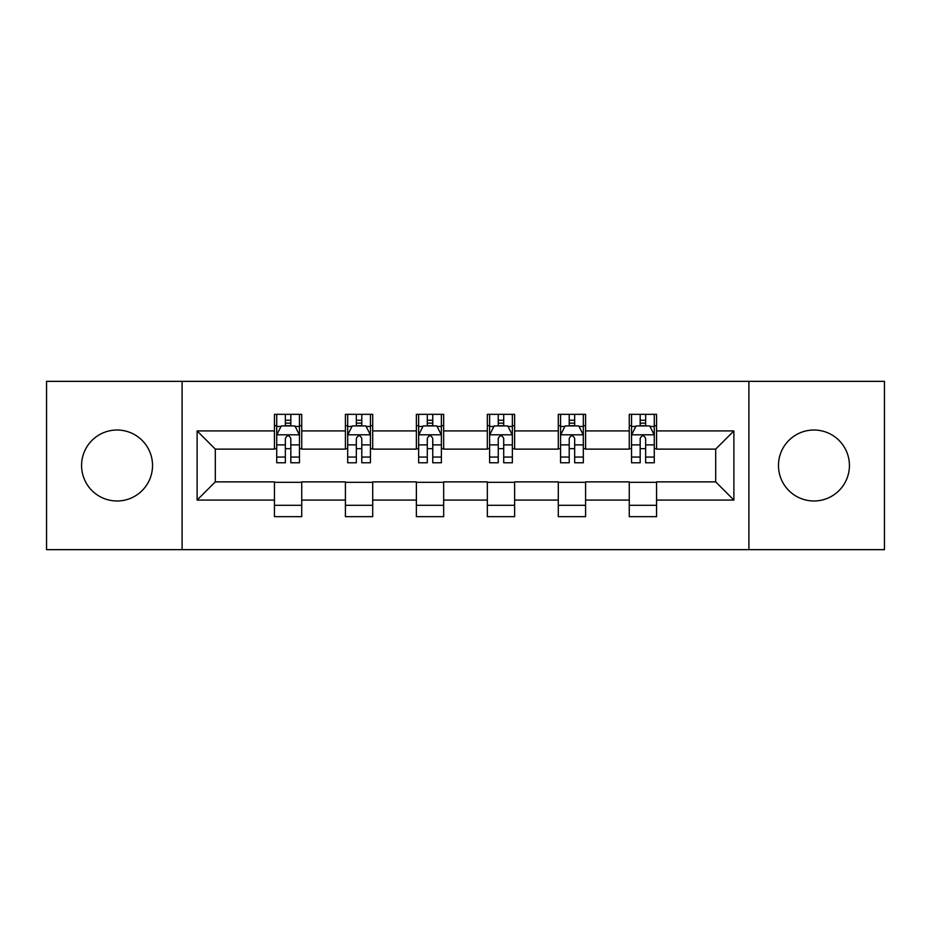 <?xml version="1.0" encoding="UTF-8"?>
<svg xmlns="http://www.w3.org/2000/svg" width="931" height="931" viewBox="0 0 931 931"><rect width="100%" height="100%" fill="white"/><g stroke="black" fill="none" stroke-linecap="round" stroke-linejoin="round"><path stroke-width="1.4" d="M813.938 430.017A35.483 35.483 0 0 0 778.467 465.5A35.483 35.483 0 0 0 813.938 500.983A35.483 35.483 0 0 0 849.421 465.5A35.483 35.483 0 0 0 813.938 430.017M117.062 430.017A35.483 35.483 0 0 0 81.579 465.5A35.483 35.483 0 0 0 117.062 500.983A35.483 35.483 0 0 0 152.533 465.5A35.483 35.483 0 0 0 117.062 430.017M748.896 549.651L884.45 549.651L884.45 381.349L748.896 381.349L748.896 549.651L182.104 549.651L182.104 381.349L46.55 381.349L46.55 549.651L182.104 549.651M748.896 381.349L182.104 381.349M656.553 430.925L656.553 414.33L629.263 414.33L629.263 430.925L585.587 430.925L585.587 414.33L558.297 414.33L558.297 430.925L514.622 430.925L514.622 414.33L487.332 414.33L487.332 430.925L443.668 430.925L443.668 414.33L416.378 414.33L416.378 430.925L372.703 430.925L372.703 414.33L345.413 414.33L345.413 430.925L301.737 430.925L301.737 414.33L274.447 414.33L274.447 430.925L197.116 430.925L197.116 500.075L215.317 481.874L274.447 481.874L274.447 516.67L301.737 516.67L301.737 481.874L345.413 481.874L345.413 516.67L372.703 516.67L372.703 481.874L416.378 481.874L416.378 516.67L443.668 516.67L443.668 481.874L487.332 481.874L487.332 516.67L514.622 516.67L514.622 481.874L558.297 481.874L558.297 516.67L585.587 516.67L585.587 481.874L629.263 481.874L629.263 516.67L656.553 516.67L656.553 481.874L715.683 481.874L715.683 449.126L656.553 449.126L656.553 430.925L733.884 430.925L733.884 500.075L656.553 500.075M629.263 500.075L585.587 500.075M558.297 500.075L514.622 500.075M487.332 500.075L443.668 500.075M416.378 500.075L372.703 500.075M345.413 500.075L301.737 500.075M274.447 500.075L197.116 500.075M629.263 430.925L629.263 449.126L585.587 449.126L585.587 430.925M558.297 430.925L558.297 449.126L514.622 449.126L514.622 430.925M487.332 430.925L487.332 449.126L443.668 449.126L443.668 430.925M416.378 430.925L416.378 449.126L372.703 449.126L372.703 430.925M345.413 430.925L345.413 449.126L301.737 449.126L301.737 430.925M274.447 430.925L274.447 449.126L215.317 449.126L197.116 430.925M215.317 449.126L215.317 481.874M733.884 500.075L715.683 481.874M715.683 449.126L733.884 430.925M274.447 425.7L276.728 425.7M285.363 425.7L290.821 425.7M299.468 425.7L301.737 425.7M274.447 448.672L276.728 448.672M285.363 448.672L290.821 448.672M299.468 448.672L301.737 448.672M274.447 482.328L301.737 482.328M274.447 505.3L301.737 505.3M345.413 482.328L372.703 482.328M345.413 505.3L372.703 505.3M345.413 425.7L347.682 425.7M356.329 425.7L361.787 425.7M370.433 425.7L372.703 425.7M345.413 448.672L347.682 448.672M356.329 448.672L361.787 448.672M370.433 448.672L372.703 448.672M416.378 482.328L443.668 482.328M416.378 505.3L443.668 505.3M416.378 425.7L418.647 425.7M427.294 425.7L432.752 425.7M441.387 425.7L443.668 425.7M416.378 448.672L418.647 448.672M427.294 448.672L432.752 448.672M441.387 448.672L443.668 448.672M487.332 482.328L514.622 482.328M487.332 505.3L514.622 505.3M487.332 425.7L489.613 425.7M498.248 425.7L503.706 425.7M512.353 425.7L514.622 425.7M487.332 448.672L489.613 448.672M498.248 448.672L503.706 448.672M512.353 448.672L514.622 448.672M558.297 482.328L585.587 482.328M558.297 505.3L585.587 505.3M558.297 425.7L560.567 425.7M569.213 425.7L574.671 425.7M583.318 425.7L585.587 425.7M558.297 448.672L560.567 448.672M569.213 448.672L574.671 448.672M583.318 448.672L585.587 448.672M629.263 482.328L656.553 482.328M629.263 505.3L656.553 505.3M629.263 425.7L631.532 425.7M640.179 425.7L645.637 425.7M654.272 425.7L656.553 425.7M629.263 448.672L631.532 448.672M640.179 448.672L645.637 448.672M654.272 448.672L656.553 448.672M290.821 420.242L285.363 420.242M299.468 457.063L290.821 457.063L290.821 462.765L299.468 462.765L299.468 435.021L294.918 425.921L281.267 425.921L276.728 435.021L276.728 462.765L285.363 462.765L285.363 457.063L276.728 457.063M276.728 435.021L276.728 414.33M299.468 435.021L299.468 414.33M285.363 425.921L285.363 414.33M290.821 414.33L290.821 425.921M290.821 457.063L290.821 438.431C289.006 434.928 287.19 434.928 285.363 438.431L285.363 457.063M361.787 420.242L356.329 420.242M370.433 457.063L361.787 457.063L361.787 462.765L370.433 462.765L370.433 435.021L365.883 425.921L352.232 425.921L347.682 435.021L347.682 462.765L356.329 462.765L356.329 457.063L347.682 457.063M347.682 435.021L347.682 414.33M370.433 435.021L370.433 414.33M356.329 425.921L356.329 414.33M361.787 414.33L361.787 425.921M361.787 457.063L361.787 438.431C359.971 434.928 358.144 434.928 356.329 438.431L356.329 457.063M432.752 420.242L427.294 420.242M441.387 457.063L432.752 457.063L432.752 462.765L441.387 462.765L441.387 435.021L436.837 425.921L423.198 425.921L418.647 435.021L418.647 462.765L427.294 462.765L427.294 457.063L418.647 457.063M418.647 435.021L418.647 414.33M441.387 435.021L441.387 414.33M427.294 425.921L427.294 414.33M432.752 414.33L432.752 425.921M432.752 457.063L432.752 438.431C430.937 434.928 429.11 434.928 427.294 438.431L427.294 457.063M503.706 420.242L498.248 420.242M512.353 457.063L503.706 457.063L503.706 462.765L512.353 462.765L512.353 435.021L507.802 425.921L494.163 425.921L489.613 435.021L489.613 462.765L498.248 462.765L498.248 457.063L489.613 457.063M489.613 435.021L489.613 414.33M512.353 435.021L512.353 414.33M498.248 425.921L498.248 414.33M503.706 414.33L503.706 425.921M503.706 457.063L503.706 438.431C501.89 434.928 500.075 434.928 498.248 438.431L498.248 457.063M574.671 420.242L569.213 420.242M583.318 457.063L574.671 457.063L574.671 462.765L583.318 462.765L583.318 435.021L578.768 425.921L565.117 425.921L560.567 435.021L560.567 462.765L569.213 462.765L569.213 457.063L560.567 457.063M560.567 435.021L560.567 414.33M583.318 435.021L583.318 414.33M569.213 425.921L569.213 414.33M574.671 414.33L574.671 425.921M574.671 457.063L574.671 438.431C572.856 434.928 571.04 434.928 569.213 438.431L569.213 457.063M645.637 420.242L640.179 420.242M654.272 457.063L645.637 457.063L645.637 462.765L654.272 462.765L654.272 435.021L649.733 425.921L636.082 425.921L631.532 435.021L631.532 462.765L640.179 462.765L640.179 457.063L631.532 457.063M631.532 435.021L631.532 414.33M654.272 435.021L654.272 414.33M640.179 425.921L640.179 414.33M645.637 414.33L645.637 425.921M645.637 457.063L645.637 438.431C643.821 434.928 641.994 434.928 640.179 438.431L640.179 457.063M299.351 434.8L276.833 434.8M276.728 426.468L280.999 426.468M295.185 426.468L299.468 426.468M285.363 444.878L276.728 444.878M299.468 444.878L290.821 444.878M290.821 423.14L285.363 423.14M370.317 434.8L347.798 434.8M347.682 426.468L351.965 426.468M366.151 426.468L370.433 426.468M356.329 444.878L347.682 444.878M370.433 444.878L361.787 444.878M361.787 423.14L356.329 423.14M441.282 434.8L418.764 434.8M418.647 426.468L422.918 426.468M437.116 426.468L441.387 426.468M427.294 444.878L418.647 444.878M441.387 444.878L432.752 444.878M432.752 423.14L427.294 423.14M512.236 434.8L489.718 434.8M489.613 426.468L493.884 426.468M508.082 426.468L512.353 426.468M498.248 444.878L489.613 444.878M512.353 444.878L503.706 444.878M503.706 423.14L498.248 423.14M583.202 434.8L560.683 434.8M560.567 426.468L564.849 426.468M579.035 426.468L583.318 426.468M569.213 444.878L560.567 444.878M583.318 444.878L574.671 444.878M574.671 423.14L569.213 423.14M654.167 434.8L631.649 434.8M631.532 426.468L635.815 426.468M650.001 426.468L654.272 426.468M640.179 444.878L631.532 444.878M654.272 444.878L645.637 444.878M645.637 423.14L640.179 423.14"/></g></svg>
